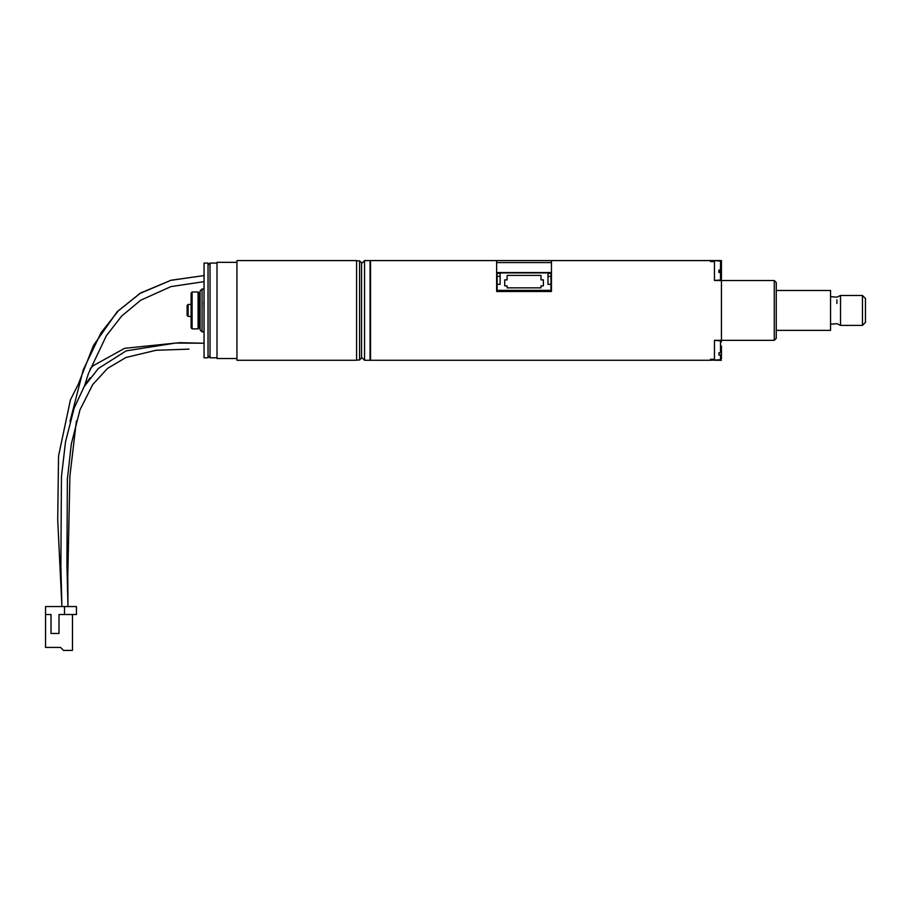<?xml version="1.0" encoding="UTF-8"?>
<svg xmlns="http://www.w3.org/2000/svg" width="911" height="911" viewBox="0 0 911 911"><rect width="100%" height="100%" fill="white"/><g stroke="black" fill="none" stroke-linecap="round" stroke-linejoin="round"><path stroke-width="1.37" d="M45.55 614.526L51.027 614.526L51.027 633.464L59.01 633.464L59.01 614.526L76.456 614.526L76.456 606.555L45.55 606.555L45.55 647.425L60.502 647.425L63.497 650.42L72.47 650.42L72.47 614.526M64.487 614.526L64.487 606.555M500.128 276.386L497.133 276.386L497.133 273.391L500.128 273.391M502.12 272.901L545.985 272.901M547.978 273.391L550.961 273.391L550.961 284.357L547.978 284.357L547.978 272.901M550.961 284.357L550.961 290.347L497.133 290.347L497.133 276.386M497.133 284.357L500.128 284.357L500.128 272.901M504.717 285.86L507.108 285.86L507.108 287.853L540.997 287.853L540.997 285.86L543.389 285.86L543.389 279.871L540.997 279.871L540.997 275.384L507.108 275.384L507.108 279.871L504.717 279.871L504.717 285.86M547.978 276.386L550.961 276.386M510.399 290.347L510.399 291.486M512.392 291.486L512.392 290.347M520.887 272.548L496.632 272.548M504.933 272.901L496.632 272.901M551.462 272.901L530.293 272.548M530.293 272.901L525.305 272.548M551.462 272.548L504.933 272.548M551.462 260.58L551.462 291.486L496.632 291.486L496.632 260.58L721.432 260.58L721.432 270.556L718.938 270.556M540.997 290.347L540.997 291.486M496.632 262.584L551.462 262.584M721.432 348.298L721.432 354.618L718.938 355.051L718.938 352.751L721.432 352.318L721.432 345.986M718.938 355.051L718.938 352.751M721.432 354.618L721.432 358.752L721.432 354.618M721.432 360.278L714.452 360.278L714.452 340.338L721.432 340.338L721.432 280.52L714.452 280.52L714.452 260.58L720.521 261.115L720.521 270.032L721.432 269.952L721.432 262.106L720.521 261.115M718.938 270.043L718.938 271.068L721.432 271.148L721.432 272.446L720.521 272.514L718.938 272.526L718.938 270.043L720.521 270.032M721.432 272.446L721.432 278.994L721.432 272.446M774.27 340.338L776.263 338.345L776.263 282.512L774.27 280.52L774.27 340.338L721.432 340.338M710.466 260.58L710.466 261.582L714.452 261.582M496.632 260.58L370.526 260.58L370.526 360.278L710.466 360.278L710.466 359.276L714.452 359.276M710.466 360.278L720.521 359.743L721.432 358.752M370.037 260.58L370.037 360.278L364.548 360.278L364.548 260.58L370.037 260.58M836.879 299.856L836.879 303.465M840.523 325.386L840.523 295.471L862.455 295.471L862.455 325.386L840.523 325.386L836.879 323.678L830.559 324.225M862.455 325.386L865.45 322.392L865.45 298.466L862.455 295.471M551.428 290.495L551.428 291.486M776.263 330.363L830.559 330.363L830.559 290.495L776.263 290.495M199.065 304.445L200.067 304.445M204.053 357.784L204.053 263.074L208.038 263.074L208.038 357.784L204.053 357.784M208.038 265.067L210.031 263.074L217.012 263.074M208.038 355.791L210.031 357.784L210.031 263.074M236.951 358.524L217.012 358.524L217.012 262.334L236.951 262.334M236.951 360.278L236.951 260.58L356.577 260.58L356.577 360.278L236.951 360.278M199.065 327.88L199.065 292.989L198.074 291.987L198.074 328.871L199.065 327.88M192.096 291.987L191.094 292.989L191.094 327.88L192.096 328.871L192.096 291.987L198.074 291.987M188.099 304.445L187.108 305.447L187.108 315.411L188.099 316.413L188.099 304.445L191.094 304.445M202.06 288.992L200.067 290.985L200.067 329.873L202.06 331.866L202.06 288.992L203.87 288.992M356.577 260.831L359.572 260.831L359.572 360.027L361.565 358.034L361.565 262.824L359.572 260.831M204.053 300.96L204.053 270.556M204.053 308.43L203.87 302.327M204.053 324.282L204.053 330.374M204.053 354.288L204.053 330.966M720.521 355.005L720.521 359.743M721.432 341.864L720.521 340.862L720.521 352.694M720.521 272.514L720.521 279.996L721.432 278.994M550.961 290.347L550.961 291.486M78.54 383.588L93.423 345.565L117.2 311.687L140.408 293.08L170.972 280.258L203.87 275.6L170.835 280.337L140.169 293.376L118.328 310.833L101.019 332.8L83.254 369.843L70.466 419.629M90.212 368.636L93.48 365.539L124.613 348.321L179.695 342.661L203.87 343.231L175.402 343.071L126.208 350.849L98.32 368.511L84.154 386.651L74.224 407.912L65.535 441.744L61.458 476.624L60.866 565.389L61.902 606.555L57.723 520.147L58.532 456.035L70.432 399.849L79.018 382.825M69.976 421.429L70.58 418.98M84.655 385.285L90.155 377.758M189.021 349.129L156.077 350.279L125.98 357.488L107.521 368.42L92.74 384.533L79.986 409.825L71.309 444.067L67.357 479.368L66.947 565.207L67.972 606.555L67.801 574.841L69.908 476.123L76.399 420.962M84.359 386.321L88.481 373.396L106.371 335.704L121.596 316.14L140.647 300.254L170.949 286.612L203.87 281.681M720.521 340.862L714.452 340.338M720.521 279.996L714.452 280.52M774.27 280.52L721.432 280.52M361.565 357.283L364.548 360.278M361.565 263.575L364.548 260.58M830.559 296.633L836.879 297.18L840.523 295.471M200.067 316.413L199.065 316.413M217.012 357.784L210.031 357.784M198.074 328.871L192.096 328.871M191.094 316.413L188.099 316.413M203.87 331.866L202.06 331.866M359.572 360.027L356.577 360.027"/></g></svg>

